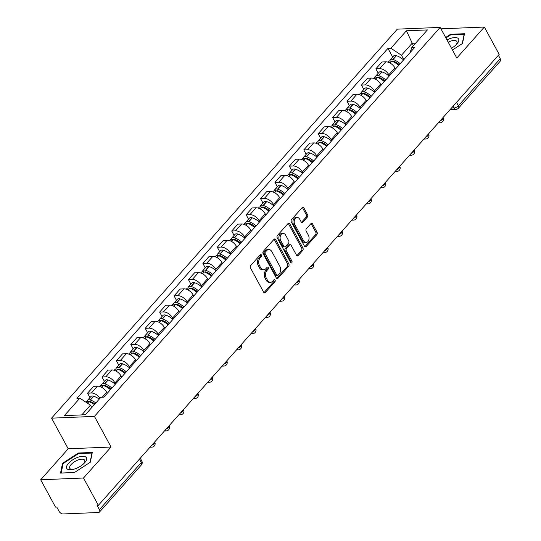 <?xml version="1.0" encoding="UTF-8"?>
<svg xmlns="http://www.w3.org/2000/svg" width="541" height="541" viewBox="0 0 541 541"><rect width="100%" height="100%" fill="white"/><g stroke="black" fill="none" stroke-linecap="round" stroke-linejoin="round"><path stroke-width="0.81" d="M261.445 254.973A1.183 0.818 87.7 0 0 260.762 254.5A1.183 0.818 87.7 0 0 260.295 254.743L250.659 265.584A1.691 1.163 87.7 0 0 250.483 267.951L263.663 292.221A1.691 1.163 87.7 0 0 264.637 292.891A1.691 1.163 87.7 0 0 265.3 292.553L274.936 281.712A1.183 0.818 87.7 0 0 275.058 280.049A1.183 0.818 87.7 0 0 274.375 279.582A1.183 0.818 87.7 0 0 273.915 279.819L272.664 281.225A5.41 3.726 87.7 0 1 270.547 282.321A5.41 3.726 87.7 0 1 267.423 280.177L266.321 278.155A5.41 3.726 87.7 0 1 266.882 270.574L268.126 269.168A1.183 0.818 87.7 0 0 268.255 267.511A1.183 0.818 87.7 0 0 267.572 267.044A1.183 0.818 87.7 0 0 267.105 267.281L265.854 268.688A5.41 3.726 87.7 0 1 263.738 269.776A5.41 3.726 87.7 0 1 260.613 267.633L259.518 265.611A5.41 3.726 87.7 0 1 260.072 258.03L261.323 256.63A1.183 0.818 87.7 0 0 261.445 254.973M263.738 269.776L262.486 269.831A5.41 3.726 87.7 0 1 259.362 267.687L258.267 265.665A5.41 3.726 87.7 0 1 258.828 258.084L260.072 256.684A1.183 0.818 87.7 0 0 260.194 255.021A1.183 0.818 87.7 0 0 260.133 254.926M264.001 292.654A1.691 1.163 87.7 0 0 264.055 292.6L273.692 281.76A1.183 0.818 87.7 0 0 273.814 280.103A1.183 0.818 87.7 0 0 273.753 280.001M270.547 282.321L269.296 282.368A5.41 3.726 87.7 0 1 266.172 280.224L265.076 278.202A5.41 3.726 87.7 0 1 265.631 270.622L266.882 269.222A1.183 0.818 87.7 0 0 267.004 267.565A1.183 0.818 87.7 0 0 266.943 267.464M307.383 217.083A1.691 1.163 87.7 0 0 307.559 214.709L303.859 207.9A1.691 1.163 87.7 0 0 302.886 207.23A1.691 1.163 87.7 0 0 302.223 207.575L291.518 219.612A1.691 1.163 87.7 0 0 291.342 221.986L304.522 246.256A1.691 1.163 87.7 0 0 305.496 246.926A1.691 1.163 87.7 0 0 306.159 246.581L316.864 234.544A1.691 1.163 87.7 0 0 317.04 232.17L312.57 223.947A1.691 1.163 87.7 0 0 311.596 223.277A1.691 1.163 87.7 0 0 310.933 223.622L306.355 228.775A1.691 1.163 87.7 0 0 306.179 231.142L308.39 235.22A4.524 3.118 87.7 0 1 308.816 239.906A4.524 3.118 87.7 0 1 306.152 242.469A4.524 3.118 87.7 0 1 303.542 240.677L294.865 224.704A4.524 3.118 87.7 0 1 294.439 220.018A4.524 3.118 87.7 0 1 297.104 217.448A4.524 3.118 87.7 0 1 299.714 219.24L301.161 221.905A1.691 1.163 87.7 0 0 302.135 222.574A1.691 1.163 87.7 0 0 302.798 222.236L307.383 217.083L306.132 217.13A1.691 1.163 87.7 0 0 306.307 214.763L302.608 207.954A1.691 1.163 87.7 0 0 302.27 207.521M111.054 447.028L68.213 448.787L40.676 479.766L83.517 478.007L111.054 447.028L94.425 416.394L440.178 27.395L456.807 58.029L484.344 27.05L499.181 54.384L98.361 505.341L97.109 505.389L99.422 509.649L141.282 462.562A3.449 1.454 -28.5 0 0 141.81 461.013L140.275 458.186M83.517 478.007L98.361 505.341M275.653 239.636A1.691 1.163 87.7 0 0 274.679 238.966A1.691 1.163 87.7 0 0 274.017 239.311L263.311 251.349A1.691 1.163 87.7 0 0 263.136 253.715L276.316 277.986A1.691 1.163 87.7 0 0 277.29 278.656A1.691 1.163 87.7 0 0 277.952 278.317L288.657 266.273A1.691 1.163 87.7 0 0 288.833 263.907L275.653 239.636L274.402 239.69A1.691 1.163 87.7 0 0 274.064 239.257M277.418 235.484L288.116 223.44A1.691 1.163 87.7 0 1 288.779 223.102A1.691 1.163 87.7 0 1 289.753 223.771L302.933 248.042A1.691 1.163 87.7 0 1 302.757 250.409L298.179 255.562A1.691 1.163 87.7 0 1 297.516 255.907A1.691 1.163 87.7 0 1 296.542 255.23L291.193 245.391A1.691 1.163 87.7 0 0 290.219 244.721A1.691 1.163 87.7 0 0 289.557 245.059L286.52 248.481A1.691 1.163 87.7 0 0 286.345 250.848L291.91 261.1A1.183 0.818 87.7 0 1 292.018 262.324A1.183 0.818 87.7 0 1 291.322 262.994A1.183 0.818 87.7 0 1 290.639 262.527L277.242 237.851A1.691 1.163 87.7 0 1 277.418 235.484M40.676 479.766L55.52 507.1L56.764 507.045L59.077 511.306A3.449 2.036 -138.4 0 0 63.067 513.95L98.415 512.503A3.449 2.036 -138.4 0 0 99.503 512.043A3.449 2.036 -138.4 0 0 99.422 509.649M68.213 448.787L51.578 418.152L397.331 29.153L440.178 27.395M484.344 27.05L441.497 28.808L441.152 29.194M498.389 55.277L500.249 58.699A3.449 2.036 41.6 0 1 500.324 61.086L458.47 108.18A3.449 2.036 -138.4 0 0 458.389 105.786L500.249 58.699M107.233 393.314L106.658 392.245A7.926 4.68 -138.4 0 0 97.481 386.166L91.382 393.023A7.926 4.68 41.6 0 1 100.031 398.237M91.382 393.023L87.568 393.185L89.962 397.594M97.481 386.166L93.667 386.321L87.568 393.185M104.379 381.378L101.985 376.969L105.793 376.807A7.926 4.68 41.6 0 1 114.969 382.893L115.551 383.954M121.651 377.097L121.069 376.029A7.926 4.68 -138.4 0 0 111.892 369.949L108.085 370.105L101.985 376.969M118.79 365.155L116.396 360.746L120.21 360.59A7.926 4.68 41.6 0 1 129.387 366.676L129.962 367.738M136.061 360.881L135.487 359.812A7.926 4.68 -138.4 0 0 126.31 353.733L122.496 353.888L116.396 360.746M133.208 348.938L130.814 344.529L134.621 344.374A7.926 4.68 41.6 0 1 143.798 350.46L144.379 351.522M150.479 344.664L149.898 343.596A7.926 4.68 -138.4 0 0 140.721 337.516L136.914 337.672L130.814 344.529M147.619 332.722L145.225 328.313L149.039 328.157A7.926 4.68 41.6 0 1 158.215 334.243L158.79 335.305M164.89 328.448L164.308 327.379A7.926 4.68 -138.4 0 0 155.132 321.3L151.324 321.455L145.225 328.313M162.036 316.505L159.642 312.096L163.45 311.941A7.926 4.68 41.6 0 1 172.626 318.027L173.208 319.089M179.301 312.231L178.726 311.163A7.926 4.68 -138.4 0 0 169.549 305.083L165.742 305.239L159.642 312.096M176.447 300.289L174.053 295.88L177.867 295.724A7.926 4.68 41.6 0 1 187.044 301.81L187.619 302.872M193.719 296.015L193.137 294.946A7.926 4.68 -138.4 0 0 183.96 288.867L180.153 289.022L174.053 295.88M190.865 284.072L188.471 279.663L192.278 279.508A7.926 4.68 41.6 0 1 201.455 285.594L202.036 286.656M208.129 279.792L207.555 278.73A7.926 4.68 -138.4 0 0 198.378 272.644L194.571 272.806L188.471 279.663M205.276 267.856L202.882 263.447L206.696 263.291A7.926 4.68 41.6 0 1 215.873 269.371L216.447 270.439M222.547 263.575L221.966 262.513A7.926 4.68 -138.4 0 0 212.789 256.427L208.982 256.583L202.882 263.447M219.693 251.639L217.299 247.23L221.107 247.075A7.926 4.68 41.6 0 1 230.283 253.154L230.865 254.223M236.958 247.359L236.383 246.297A7.926 4.68 -138.4 0 0 227.206 240.211L223.392 240.366L217.299 247.23M234.104 235.423L231.71 231.014L235.524 230.858A7.926 4.68 41.6 0 1 244.701 236.938L245.276 238.006M251.376 231.142L250.794 230.081A7.926 4.68 -138.4 0 0 241.617 223.994L237.81 224.15L231.71 231.014M248.522 219.206L246.128 214.797L249.935 214.642A7.926 4.68 41.6 0 1 259.112 220.721L259.694 221.79M265.787 214.926L265.212 213.864A7.926 4.68 -138.4 0 0 256.035 207.778L252.221 207.933L246.128 214.797M262.933 202.99L260.539 198.581L264.346 198.425A7.926 4.68 41.6 0 1 273.523 204.505L274.104 205.573M280.204 198.709L279.623 197.648A7.926 4.68 -138.4 0 0 270.446 191.561L266.639 191.717L260.539 198.581M277.35 186.773L274.956 182.364L278.764 182.209A7.926 4.68 41.6 0 1 287.94 188.288L288.515 189.357M294.615 182.493L294.04 181.431A7.926 4.68 -138.4 0 0 284.864 175.345L281.05 175.5L274.956 182.364M291.761 170.557L289.367 166.148L293.175 165.992A7.926 4.68 41.6 0 1 302.351 172.072L302.933 173.14M309.033 166.276L308.451 165.215A7.926 4.68 -138.4 0 0 299.274 159.128L295.467 159.284L289.367 166.148M306.179 154.341L303.785 149.931L307.592 149.769A7.926 4.68 41.6 0 1 316.769 155.855L317.344 156.924M323.444 150.06L322.869 148.991A7.926 4.68 -138.4 0 0 313.692 142.912L309.878 143.067L303.785 149.931M320.59 138.124L318.196 133.715L322.003 133.553A7.926 4.68 41.6 0 1 331.18 139.639L331.761 140.701M337.861 133.843L337.28 132.775A7.926 4.68 -138.4 0 0 328.103 126.695L324.296 126.851L318.196 133.715M335.007 121.901L332.607 117.492L336.421 117.336A7.926 4.68 41.6 0 1 345.598 123.422L346.172 124.484M352.272 117.627L351.697 116.558A7.926 4.68 -138.4 0 0 342.521 110.479L338.707 110.635L332.607 117.492M349.418 105.684L347.024 101.275L350.832 101.12A7.926 4.68 41.6 0 1 360.008 107.206L360.59 108.268M366.69 101.41L366.108 100.342A7.926 4.68 -138.4 0 0 356.932 94.262L353.124 94.418L347.024 101.275M363.829 89.468L361.435 85.059L365.249 84.903A7.926 4.68 41.6 0 1 374.426 90.989L375.001 92.051M381.101 85.194L380.526 84.126A7.926 4.68 -138.4 0 0 371.349 78.046L367.535 78.202L361.435 85.059M378.247 73.251L375.853 68.842L379.66 68.687A7.926 4.68 41.6 0 1 388.837 74.773L389.419 75.835M395.518 68.978L394.937 67.909A7.926 4.68 -138.4 0 0 385.76 61.83L381.953 61.985L375.853 68.842M91.747 407.556L90.448 405.168L81.792 414.906M415.637 43.158L412.086 43.3L401.463 55.256L390.893 48.25L406.413 30.783L427.397 29.924L411.877 47.385L414.812 47.27L103.798 397.175L100.863 397.297L85.343 414.764L64.359 415.623L79.879 398.162L90.448 405.168M390.893 48.25L387.951 48.372L76.944 398.277L79.879 398.162M94.425 416.394L51.578 418.152M78.377 453.027L62.499 463.339L60.545 473.091L74.462 472.516L90.34 462.197L92.295 452.452L78.377 453.027L78.682 453.595M452.452 50.009L462.514 43.469L464.476 33.725L450.558 34.293L445.649 37.485M413.385 45.687L406.413 30.783M401.463 55.256L403.829 59.618M392.658 57.035L387.951 48.372M411.877 47.385L410.01 52.666M62.966 464.192L62.499 463.339M450.863 34.867L450.558 34.293M276.654 278.419A1.691 1.163 87.7 0 0 276.701 278.365L287.406 266.328A1.691 1.163 87.7 0 0 287.582 263.961L274.402 239.69M265.333 252.113A1.183 0.818 87.7 0 0 265.212 253.77L276.776 275.078A1.183 0.818 87.7 0 0 277.465 275.545A1.183 0.818 87.7 0 0 277.925 275.308L279.244 273.827A5.41 3.726 87.7 0 0 279.798 266.246L271.893 251.687A5.41 3.726 87.7 0 0 268.769 249.543A5.41 3.726 87.7 0 0 266.652 250.632L265.333 252.113L264.082 252.167A1.183 0.818 87.7 0 0 263.961 253.824L265.212 253.77M277.465 275.545L276.214 275.599A1.183 0.818 87.7 0 1 275.531 275.126L263.961 253.824M268.769 249.543L267.518 249.59A5.41 3.726 87.7 0 0 265.401 250.686L266.652 250.632M264.082 252.167L265.401 250.686M296.881 255.663A1.691 1.163 87.7 0 0 296.928 255.616L301.506 250.463A1.691 1.163 87.7 0 0 301.682 248.089L288.509 223.818A1.691 1.163 87.7 0 0 288.164 223.392M290.219 244.721L288.968 244.775A1.691 1.163 87.7 0 0 288.306 245.114L285.269 248.535A1.691 1.163 87.7 0 0 285.093 250.902L290.659 261.147L291.91 261.1M290.679 262.595A1.183 0.818 87.7 0 0 290.659 261.147M285.648 235.179A4.524 3.118 87.7 0 0 283.038 233.387A4.524 3.118 87.7 0 0 280.373 235.95A4.524 3.118 87.7 0 0 280.799 240.637L283.856 246.263A1.691 1.163 87.7 0 0 284.83 246.933A1.691 1.163 87.7 0 0 285.492 246.595L288.529 243.173A1.691 1.163 87.7 0 0 288.705 240.806L285.648 235.179M283.038 233.387L281.787 233.435A4.524 3.118 87.7 0 0 279.122 236.004A4.524 3.118 87.7 0 0 279.548 240.684L280.799 240.637M284.83 246.933L283.579 246.987A1.691 1.163 87.7 0 1 282.605 246.317L279.548 240.684M301.506 222.337A1.691 1.163 87.7 0 0 301.553 222.283L306.132 217.13M297.104 217.448L295.853 217.502A4.524 3.118 87.7 0 0 293.188 220.065A4.524 3.118 87.7 0 0 293.614 224.752L294.865 224.704M306.152 242.469L304.901 242.524A4.524 3.118 87.7 0 1 302.291 240.731L293.614 224.752M304.86 246.682A1.691 1.163 87.7 0 0 304.908 246.635L315.613 234.591A1.691 1.163 87.7 0 0 315.788 232.224L311.318 224.001A1.691 1.163 87.7 0 0 310.98 223.568M89.211 401.814A2.11 1.244 41.6 0 1 90.469 401.665L90.672 401.726A10.861 6.411 41.6 0 1 94.959 403.938M95.852 402.937A13.099 7.736 -138.4 0 0 90.367 400.042L90.158 399.975A4.348 2.57 -138.4 0 0 87.5 400.36A4.348 2.57 -138.4 0 0 87.087 401.476M99.226 399.143A13.099 7.736 -138.4 0 0 93.735 396.249L93.532 396.181A4.348 2.57 -138.4 0 0 90.874 396.567L87.5 400.36M85.911 402.159L86.026 402.024A4.348 2.57 41.6 0 1 88.677 401.638L88.886 401.706A13.099 7.736 41.6 0 1 94.371 404.6M75.429 468.729A11.205 4.72 -28.5 0 0 84.227 463.204A11.205 4.72 -28.5 0 0 85.972 457.145A11.205 4.72 -28.5 0 0 77.708 457.361A11.205 4.72 -28.5 0 0 66.814 465.828A11.205 4.72 -28.5 0 0 72.528 469.554A11.205 4.72 -28.5 0 0 75.429 468.729M83.564 463.853A8.48 3.571 -28.5 0 0 84.7 460.249A8.48 3.571 -28.5 0 0 78.114 459.992A8.48 3.571 -28.5 0 0 69.796 468.344A8.48 3.571 -28.5 0 0 73.441 469.351M74.496 472.496L61.187 473.044L63.081 463.596L78.465 453.601L91.95 453.047L90.076 462.366M451.471 48.203A11.205 4.72 -28.5 0 0 456.408 44.477A11.205 4.72 -28.5 0 0 458.146 38.418A11.205 4.72 -28.5 0 0 449.889 38.634A11.205 4.72 -28.5 0 0 446.974 39.919M455.738 45.126A8.48 3.571 -28.5 0 0 456.881 41.522A8.48 3.571 -28.5 0 0 450.288 41.265A8.48 3.571 -28.5 0 0 448.198 42.178M445.906 37.951L450.646 34.874L464.131 34.32L462.257 43.638M103.629 385.598A2.11 1.244 41.6 0 1 104.88 385.449L105.089 385.51A10.861 6.411 41.6 0 1 111.02 389.053M111.899 388.066A13.099 7.736 -138.4 0 0 104.778 383.826L104.575 383.758A4.348 2.57 -138.4 0 0 101.918 384.144A4.348 2.57 -138.4 0 0 101.498 385.26M115.267 384.272A13.099 7.736 -138.4 0 0 108.153 380.032L107.943 379.965A4.348 2.57 -138.4 0 0 105.292 380.35L101.918 384.144M99.808 386.517L100.437 385.807A4.348 2.57 41.6 0 1 103.094 385.422L103.297 385.49A13.099 7.736 41.6 0 1 110.418 389.73M110.472 389.676L109.431 387.762M118.039 369.381A2.11 1.244 41.6 0 1 119.297 369.233L119.5 369.293A10.861 6.411 41.6 0 1 125.431 372.837M126.31 371.85A13.099 7.736 -138.4 0 0 119.196 367.61L118.986 367.542A4.348 2.57 -138.4 0 0 116.329 367.927A4.348 2.57 -138.4 0 0 115.909 369.043M129.684 368.056A13.099 7.736 -138.4 0 0 122.564 363.816L122.361 363.748A4.348 2.57 -138.4 0 0 119.703 364.134L116.329 367.927M114.225 370.294L114.854 369.591A4.348 2.57 41.6 0 1 117.505 369.205L117.715 369.273A13.099 7.736 41.6 0 1 124.836 373.513M124.883 373.452L123.848 371.545M132.457 353.165A2.11 1.244 41.6 0 1 133.708 353.016L133.911 353.077A10.861 6.411 41.6 0 1 139.849 356.62M140.728 355.633A13.099 7.736 -138.4 0 0 133.607 351.393L133.397 351.325A4.348 2.57 -138.4 0 0 130.746 351.711A4.348 2.57 -138.4 0 0 130.327 352.827M144.095 351.839A13.099 7.736 -138.4 0 0 136.981 347.599L136.772 347.532A4.348 2.57 -138.4 0 0 134.121 347.917L130.746 351.711M128.636 354.078L129.265 353.374A4.348 2.57 41.6 0 1 131.923 352.989L132.126 353.057A13.099 7.736 41.6 0 1 139.247 357.297M139.301 357.236L138.259 355.329M146.868 336.948A2.11 1.244 41.6 0 1 148.119 336.793L148.329 336.86A10.861 6.411 41.6 0 1 154.259 340.404M155.139 339.417A13.099 7.736 -138.4 0 0 148.018 335.177L147.815 335.109A4.348 2.57 -138.4 0 0 145.157 335.494A4.348 2.57 -138.4 0 0 144.738 336.61M158.513 335.623A13.099 7.736 -138.4 0 0 151.392 331.383L151.189 331.315A4.348 2.57 -138.4 0 0 148.532 331.701L145.157 335.494M143.054 337.861L143.683 337.158A4.348 2.57 41.6 0 1 146.334 336.773L146.543 336.84A13.099 7.736 41.6 0 1 153.664 341.08M153.712 341.019L152.677 339.112M161.286 320.732A2.11 1.244 41.6 0 1 162.537 320.576L162.74 320.644A10.861 6.411 41.6 0 1 168.677 324.187M169.556 323.2A13.099 7.736 -138.4 0 0 162.435 318.96L162.226 318.892A4.348 2.57 -138.4 0 0 159.575 319.278A4.348 2.57 -138.4 0 0 159.155 320.394M172.924 319.406A13.099 7.736 -138.4 0 0 165.81 315.166L165.6 315.099A4.348 2.57 -138.4 0 0 162.949 315.484L159.575 319.278M157.465 321.645L158.094 320.941A4.348 2.57 41.6 0 1 160.751 320.556L160.954 320.624A13.099 7.736 41.6 0 1 168.075 324.864M168.129 324.803L167.088 322.896M175.697 304.515A2.11 1.244 41.6 0 1 176.948 304.36L177.157 304.427A10.861 6.411 41.6 0 1 183.088 307.971M183.967 306.984A13.099 7.736 -138.4 0 0 176.846 302.744L176.643 302.676A4.348 2.57 -138.4 0 0 173.986 303.061A4.348 2.57 -138.4 0 0 173.566 304.177M187.342 303.19A13.099 7.736 -138.4 0 0 180.221 298.95L180.018 298.882A4.348 2.57 -138.4 0 0 177.36 299.268L173.986 303.061M171.882 305.428L172.511 304.725A4.348 2.57 41.6 0 1 175.162 304.34L175.372 304.407A13.099 7.736 41.6 0 1 182.493 308.647M182.54 308.586L181.505 306.679M190.107 288.292A2.11 1.244 41.6 0 1 191.365 288.143L191.568 288.211A10.861 6.411 41.6 0 1 197.506 291.755M198.385 290.767A13.099 7.736 -138.4 0 0 191.264 286.527L191.054 286.46A4.348 2.57 -138.4 0 0 188.403 286.845A4.348 2.57 -138.4 0 0 187.984 287.961M201.752 286.973A13.099 7.736 -138.4 0 0 194.638 282.733L194.429 282.666A4.348 2.57 -138.4 0 0 191.771 283.051L188.403 286.845M186.293 289.212L186.922 288.509A4.348 2.57 41.6 0 1 189.58 288.123L189.783 288.191A13.099 7.736 41.6 0 1 196.904 292.431M196.951 292.37L195.916 290.463M204.525 272.076A2.11 1.244 41.6 0 1 205.776 271.927L205.986 271.995A10.861 6.411 41.6 0 1 211.916 275.538M212.796 274.551A13.099 7.736 -138.4 0 0 205.675 270.311L205.472 270.243A4.348 2.57 -138.4 0 0 202.814 270.628A4.348 2.57 -138.4 0 0 202.395 271.744M216.17 270.75A13.099 7.736 -138.4 0 0 209.049 266.51L208.846 266.449A4.348 2.57 -138.4 0 0 206.189 266.835L202.814 270.628M200.711 272.995L201.34 272.292A4.348 2.57 41.6 0 1 203.991 271.907L204.2 271.974A13.099 7.736 41.6 0 1 211.315 276.208M211.369 276.153L210.334 274.246M218.936 255.859A2.11 1.244 41.6 0 1 220.194 255.71L220.397 255.778A10.861 6.411 41.6 0 1 226.334 259.322M227.213 258.327A13.099 7.736 -138.4 0 0 220.092 254.094L219.883 254.027A4.348 2.57 -138.4 0 0 217.232 254.412A4.348 2.57 -138.4 0 0 216.813 255.528M230.581 254.534A13.099 7.736 -138.4 0 0 223.467 250.294L223.257 250.233A4.348 2.57 -138.4 0 0 220.6 250.618L217.232 254.412M215.122 256.779L215.751 256.076A4.348 2.57 41.6 0 1 218.408 255.69L218.611 255.751A13.099 7.736 41.6 0 1 225.732 259.991M225.78 259.937L224.745 258.023M233.354 239.643A2.11 1.244 41.6 0 1 234.605 239.494L234.814 239.562A10.861 6.411 41.6 0 1 240.745 243.105M241.624 242.111A13.099 7.736 -138.4 0 0 234.503 237.871L234.3 237.81A4.348 2.57 -138.4 0 0 231.643 238.196A4.348 2.57 -138.4 0 0 231.223 239.311M244.999 238.317A13.099 7.736 -138.4 0 0 237.878 234.077L237.675 234.016A4.348 2.57 -138.4 0 0 235.017 234.395L231.643 238.196M229.54 240.562L230.168 239.852A4.348 2.57 41.6 0 1 232.819 239.474L233.029 239.535A13.099 7.736 41.6 0 1 240.143 243.775M240.197 243.72L239.156 241.807M247.764 223.426A2.11 1.244 41.6 0 1 249.022 223.277L249.225 223.345A10.861 6.411 41.6 0 1 255.156 226.889M256.035 225.895A13.099 7.736 -138.4 0 0 248.921 221.654L248.711 221.594A4.348 2.57 -138.4 0 0 246.06 221.972A4.348 2.57 -138.4 0 0 245.641 223.095M259.41 222.101A13.099 7.736 -138.4 0 0 252.289 217.861L252.086 217.8A4.348 2.57 -138.4 0 0 249.428 218.179L246.06 221.972M243.95 224.346L244.579 223.636A4.348 2.57 41.6 0 1 247.237 223.257L247.44 223.318A13.099 7.736 41.6 0 1 254.561 227.558M254.608 227.504L253.573 225.59M262.182 207.21A2.11 1.244 41.6 0 1 263.433 207.061L263.643 207.129A10.861 6.411 41.6 0 1 269.574 210.672M270.453 209.678A13.099 7.736 -138.4 0 0 263.332 205.438L263.129 205.377A4.348 2.57 -138.4 0 0 260.471 205.756A4.348 2.57 -138.4 0 0 260.052 206.878M273.827 205.884A13.099 7.736 -138.4 0 0 266.706 201.644L266.497 201.583A4.348 2.57 -138.4 0 0 263.846 201.962L260.471 205.756M258.368 208.129L258.99 207.419A4.348 2.57 41.6 0 1 261.648 207.041L261.858 207.102A13.099 7.736 41.6 0 1 268.972 211.342M269.026 211.288L267.984 209.374M276.593 190.993A2.11 1.244 41.6 0 1 277.851 190.845L278.054 190.912A10.861 6.411 41.6 0 1 283.984 194.449M284.864 193.462A13.099 7.736 -138.4 0 0 277.749 189.222L277.54 189.161A4.348 2.57 -138.4 0 0 274.889 189.539A4.348 2.57 -138.4 0 0 274.47 190.655M288.238 189.668A13.099 7.736 -138.4 0 0 281.117 185.428L280.914 185.36A4.348 2.57 -138.4 0 0 278.257 185.746L274.889 189.539M272.779 191.913L273.408 191.203A4.348 2.57 41.6 0 1 276.066 190.824L276.268 190.885A13.099 7.736 41.6 0 1 283.389 195.125M283.437 195.071L282.402 193.157M291.011 174.777A2.11 1.244 41.6 0 1 292.262 174.628L292.471 174.696A10.861 6.411 41.6 0 1 298.402 178.232M299.281 177.245A13.099 7.736 -138.4 0 0 292.16 173.005L291.957 172.944A4.348 2.57 -138.4 0 0 289.3 173.323A4.348 2.57 -138.4 0 0 288.88 174.439M302.656 173.451A13.099 7.736 -138.4 0 0 295.535 169.211L295.325 169.144A4.348 2.57 -138.4 0 0 292.674 169.529L289.3 173.323M287.197 175.697L287.819 174.986A4.348 2.57 41.6 0 1 290.476 174.601L290.686 174.669A13.099 7.736 41.6 0 1 297.8 178.909M297.854 178.855L296.813 176.941M305.422 158.56A2.11 1.244 41.6 0 1 306.679 158.412L306.882 158.472A10.861 6.411 41.6 0 1 312.813 162.016M313.692 161.029A13.099 7.736 -138.4 0 0 306.578 156.789L306.368 156.721A4.348 2.57 -138.4 0 0 303.717 157.106A4.348 2.57 -138.4 0 0 303.298 158.222M317.067 157.235A13.099 7.736 -138.4 0 0 309.946 152.995L309.743 152.927A4.348 2.57 -138.4 0 0 307.085 153.313L303.717 157.106M301.608 159.48L302.236 158.77A4.348 2.57 41.6 0 1 304.894 158.385L305.097 158.452A13.099 7.736 41.6 0 1 312.218 162.692M312.265 162.638L311.231 160.724M319.839 142.344A2.11 1.244 41.6 0 1 321.09 142.195L321.3 142.256A10.861 6.411 41.6 0 1 327.231 145.799M328.11 144.812A13.099 7.736 -138.4 0 0 320.989 140.572L320.786 140.504A4.348 2.57 -138.4 0 0 318.128 140.89A4.348 2.57 -138.4 0 0 317.709 142.006M331.484 141.018A13.099 7.736 -138.4 0 0 324.363 136.778L324.154 136.711A4.348 2.57 -138.4 0 0 321.503 137.096L318.128 140.89M316.025 143.264L316.647 142.554A4.348 2.57 41.6 0 1 319.305 142.168L319.515 142.236A13.099 7.736 41.6 0 1 326.629 146.476M326.683 146.422L325.641 144.508M334.25 126.127A2.11 1.244 41.6 0 1 335.508 125.979L335.711 126.039A10.861 6.411 41.6 0 1 341.642 129.583M342.521 128.596A13.099 7.736 -138.4 0 0 335.406 124.356L335.197 124.288A4.348 2.57 -138.4 0 0 332.539 124.673A4.348 2.57 -138.4 0 0 332.127 125.789M345.895 124.802A13.099 7.736 -138.4 0 0 338.774 120.562L338.571 120.494A4.348 2.57 -138.4 0 0 335.914 120.88L332.539 124.673M330.436 127.047L331.065 126.337A4.348 2.57 41.6 0 1 333.716 125.952L333.925 126.019A13.099 7.736 41.6 0 1 341.046 130.259M341.094 130.198L340.059 128.291M348.668 109.911A2.11 1.244 41.6 0 1 349.919 109.762L350.128 109.823A10.861 6.411 41.6 0 1 356.059 113.367M356.938 112.379A13.099 7.736 -138.4 0 0 349.817 108.139L349.614 108.072A4.348 2.57 -138.4 0 0 346.957 108.457A4.348 2.57 -138.4 0 0 346.538 109.573M360.306 108.585A13.099 7.736 -138.4 0 0 353.192 104.345L352.982 104.278A4.348 2.57 -138.4 0 0 350.331 104.663L346.957 108.457M344.847 110.824L345.476 110.121A4.348 2.57 41.6 0 1 348.133 109.735L348.336 109.803A13.099 7.736 41.6 0 1 355.457 114.043M355.511 113.982L354.47 112.075M363.079 93.694A2.11 1.244 41.6 0 1 364.336 93.546L364.539 93.607A10.861 6.411 41.6 0 1 370.47 97.15M371.349 96.163A13.099 7.736 -138.4 0 0 364.235 91.923L364.025 91.855A4.348 2.57 -138.4 0 0 361.368 92.241A4.348 2.57 -138.4 0 0 360.955 93.356M374.724 92.369A13.099 7.736 -138.4 0 0 367.603 88.129L367.4 88.061A4.348 2.57 -138.4 0 0 364.742 88.447L361.368 92.241M359.265 94.607L359.893 93.904A4.348 2.57 41.6 0 1 362.544 93.519L362.754 93.586A13.099 7.736 41.6 0 1 369.875 97.826M369.922 97.765L368.888 95.858M377.496 77.478A2.11 1.244 41.6 0 1 378.747 77.322L378.95 77.39A10.861 6.411 41.6 0 1 384.888 80.934M385.767 79.946A13.099 7.736 -138.4 0 0 378.646 75.706L378.443 75.639A4.348 2.57 -138.4 0 0 375.785 76.024A4.348 2.57 -138.4 0 0 375.366 77.14M389.135 76.153A13.099 7.736 -138.4 0 0 382.02 71.912L381.811 71.845A4.348 2.57 -138.4 0 0 379.16 72.23L375.785 76.024M373.675 78.391L374.304 77.688A4.348 2.57 41.6 0 1 376.962 77.302L377.165 77.37A13.099 7.736 41.6 0 1 384.286 81.61M384.34 81.549L383.298 79.642M391.907 61.261A2.11 1.244 41.6 0 1 393.158 61.106L393.368 61.174A10.861 6.411 41.6 0 1 399.299 64.717M400.178 63.73A13.099 7.736 -138.4 0 0 393.057 59.49L392.854 59.422A4.348 2.57 -138.4 0 0 390.196 59.808A4.348 2.57 -138.4 0 0 389.777 60.923M403.552 59.936A13.099 7.736 -138.4 0 0 396.431 55.696L396.228 55.628A4.348 2.57 -138.4 0 0 393.571 56.014L390.196 59.808M388.093 62.174L388.722 61.471A4.348 2.57 41.6 0 1 391.373 61.086L391.583 61.153A13.099 7.736 41.6 0 1 398.703 65.393M398.751 65.333L397.716 63.425M451.465 108.072L454.041 107.97A3.449 1.454 -28.5 0 0 458.389 105.786L456.536 102.371M453.101 106.232L454.041 107.97A3.449 2.374 -92.3 0 0 456.036 109.336A3.449 3.449 0 0 0 458.47 108.18M371.349 78.046L365.249 84.903M356.932 94.262L350.832 101.12M342.521 110.479L336.421 117.336M328.103 126.695L322.003 133.553M313.692 142.912L307.592 149.769M299.274 159.128L293.175 165.992M284.864 175.345L278.764 182.209M270.446 191.561L264.346 198.425M256.035 207.778L249.935 214.642M241.617 223.994L235.524 230.858M227.206 240.211L221.107 247.075M212.789 256.427L206.696 263.291M198.378 272.644L192.278 279.508M183.96 288.867L177.867 295.724M169.549 305.083L163.45 311.941M155.132 321.3L149.039 328.157M140.721 337.516L134.621 344.374M126.31 353.733L120.21 360.59M111.892 369.949L105.793 376.807M385.76 61.83L379.66 68.687M394.937 67.909L388.837 74.773M380.526 84.126L374.426 90.989M366.108 100.342L360.008 107.206M351.697 116.558L345.598 123.422M337.28 132.775L331.18 139.639M322.869 148.991L316.769 155.855M308.451 165.215L302.351 172.072M294.04 181.431L287.94 188.288M279.623 197.648L273.523 204.505M265.212 213.864L259.112 220.721M250.794 230.081L244.701 236.938M236.383 246.297L230.283 253.154M221.966 262.513L215.873 269.371M207.555 278.73L201.455 285.594M193.137 294.946L187.044 301.81M178.726 311.163L172.626 318.027M164.308 327.379L158.215 334.243M149.898 343.596L143.798 350.46M135.487 359.812L129.387 366.676M121.069 376.029L114.969 382.893M106.658 392.245L102.215 397.243M151.73 445.297A3.449 1.454 -28.5 0 0 154.733 442.051L154.685 441.97M150.026 447.218L151.845 447.143A3.449 2.374 -92.3 0 1 150.533 446.643M166.141 429.081A3.449 1.454 -28.5 0 0 169.15 425.835L169.103 425.753M180.559 412.864A3.449 1.454 -28.5 0 0 183.561 409.618L183.514 409.537M194.97 396.648A3.449 1.454 -28.5 0 0 197.979 393.402L197.932 393.321M209.387 380.431A3.449 1.454 -28.5 0 0 212.39 377.185L212.343 377.104M223.798 364.215A3.449 1.454 -28.5 0 0 226.807 360.969L226.76 360.881M238.216 347.998A3.449 1.454 -28.5 0 0 241.218 344.752L241.171 344.664M252.627 331.782A3.449 1.454 -28.5 0 0 255.629 328.536L255.589 328.448M267.044 315.559A3.449 1.454 -28.5 0 0 270.047 312.319L270 312.231M281.455 299.342A3.449 1.454 -28.5 0 0 284.458 296.103L284.417 296.015M295.873 283.126A3.449 1.454 -28.5 0 0 298.875 279.886L298.828 279.798M310.284 266.909A3.449 1.454 -28.5 0 0 313.286 263.663L313.246 263.582M324.701 250.693A3.449 1.454 -28.5 0 0 327.704 247.447L327.657 247.365M339.112 234.476A3.449 1.454 -28.5 0 0 342.115 231.23L342.074 231.149M353.53 218.26A3.449 1.454 -28.5 0 0 356.533 215.014L356.485 214.933M367.941 202.043A3.449 1.454 -28.5 0 0 370.943 198.797L370.896 198.716M382.352 185.827A3.449 1.454 -28.5 0 0 385.361 182.581L385.314 182.5M396.769 169.61A3.449 1.454 -28.5 0 0 399.772 166.364L399.725 166.283M411.18 153.394A3.449 1.454 -28.5 0 0 414.19 150.148L414.142 150.067M425.598 137.177A3.449 1.454 -28.5 0 0 428.6 133.931L428.553 133.85M440.009 120.961A3.449 1.454 -28.5 0 0 443.018 117.715L442.971 117.627M164.437 431.001L166.263 430.927A3.449 2.374 -92.3 0 1 164.951 430.426M178.855 414.785L180.674 414.71A3.449 2.374 -92.3 0 1 179.362 414.21M193.265 398.568L195.091 398.487A3.449 2.374 -92.3 0 1 193.779 397.993M207.683 382.345L209.502 382.271A3.449 2.374 -92.3 0 1 208.19 381.77M222.094 366.129L223.913 366.054A3.449 2.374 -92.3 0 1 222.608 365.554M236.512 349.912L238.331 349.838A3.449 2.374 -92.3 0 1 237.019 349.337M250.923 333.696L252.742 333.621A3.449 2.374 -92.3 0 1 251.437 333.121M265.34 317.479L267.159 317.405A3.449 2.374 -92.3 0 1 265.847 316.904M279.751 301.263L281.57 301.188A3.449 2.374 -92.3 0 1 280.265 300.688M294.162 285.046L295.988 284.972A3.449 2.374 -92.3 0 1 294.676 284.471M308.58 268.83L310.399 268.755A3.449 2.374 -92.3 0 1 309.087 268.255M322.991 252.613L324.816 252.539A3.449 2.374 -92.3 0 1 323.504 252.038M337.408 236.397L339.227 236.322A3.449 2.374 -92.3 0 1 337.915 235.822M351.819 220.18L353.645 220.106A3.449 2.374 -92.3 0 1 352.333 219.605M366.237 203.964L368.056 203.889A3.449 2.374 -92.3 0 1 366.744 203.389M380.648 187.747L382.473 187.673A3.449 2.374 -92.3 0 1 381.162 187.172M395.065 171.531L396.884 171.456A3.449 2.374 -92.3 0 1 395.572 170.956M409.476 155.314L411.302 155.24A3.449 2.374 -92.3 0 1 409.99 154.74M423.894 139.091L425.713 139.017A3.449 2.374 -92.3 0 1 424.401 138.523M438.305 122.875L440.131 122.8A3.449 2.374 -92.3 0 1 438.819 122.3M139.422 459.14L141.282 462.562A3.449 2.036 -138.4 0 1 141.357 464.949A3.449 3.449 0 0 0 141.81 461.013M258.828 258.084L260.072 258.03M258.267 265.665L259.518 265.611M259.362 267.687L260.613 267.633M266.882 269.222L268.126 269.168M265.631 270.622L266.882 270.574M265.076 278.202L266.321 278.155M266.172 280.224L267.423 280.177M273.692 281.76L274.936 281.712M264.055 292.6L265.3 292.553M260.072 256.684L261.323 256.63M287.582 263.961L288.833 263.907M287.406 266.328L288.657 266.273M276.701 278.365L277.952 278.317M275.531 275.126L276.776 275.078M288.509 223.818L289.753 223.771M301.682 248.089L302.933 248.042M301.506 250.463L302.757 250.409M296.928 255.616L298.179 255.562M288.306 245.114L289.557 245.059M285.269 248.535L286.52 248.481M285.093 250.902L286.345 250.848M282.605 246.317L283.856 246.263M301.553 222.283L302.798 222.236M302.291 240.731L303.542 240.677M311.318 224.001L312.57 223.947M315.788 232.224L317.04 232.17M315.613 234.591L316.864 234.544M304.908 246.635L306.159 246.581M302.608 207.954L303.859 207.9M306.307 214.763L307.559 214.709M93.532 396.181L90.158 399.975M88.677 401.638L87.365 403.119M88.886 401.706L87.527 403.234M93.735 396.249L90.367 400.042M90.645 401.72L90.219 402.2M107.943 379.965L104.575 383.758M103.094 385.422L101.492 387.228M103.297 385.49L101.674 387.322M108.153 380.032L104.778 383.826M105.055 385.503L104.636 385.983M122.361 363.748L118.986 367.542M117.505 369.205L115.909 371.004M117.715 369.273L116.085 371.106M122.564 363.816L119.196 367.61M119.473 369.287L119.047 369.767M136.772 347.532L133.397 351.325M131.923 352.989L130.32 354.788M132.126 353.057L130.503 354.889M136.981 347.599L133.607 351.393M133.884 353.07L133.458 353.543M151.189 331.315L147.815 335.109M146.334 336.773L144.738 338.571M146.543 336.84L144.914 338.673M151.392 331.383L148.018 335.177M148.302 336.854L147.876 337.327M165.6 315.099L162.226 318.892M160.751 320.556L159.149 322.355M160.954 320.624L159.331 322.45M165.81 315.166L162.435 318.96M162.713 320.637L162.286 321.111M180.018 298.882L176.643 302.676M175.162 304.34L173.566 306.138M175.372 304.407L173.742 306.233M180.221 298.95L176.846 302.744M177.13 304.421L176.704 304.894M194.429 282.666L191.054 286.46M189.58 288.123L187.977 289.922M189.783 288.191L188.16 290.017M194.638 282.733L191.264 286.527M191.541 288.204L191.115 288.678M208.846 266.449L205.472 270.243M203.991 271.907L202.395 273.705M204.2 271.974L202.571 273.8M209.049 266.51L205.675 270.311M205.959 271.988L205.533 272.461M223.257 250.233L219.883 254.027M218.408 255.69L216.806 257.489M218.611 255.751L216.988 257.584M223.467 250.294L220.092 254.094M220.37 255.765L219.944 256.245M237.675 234.016L234.3 237.81M232.819 239.474L231.223 241.272M233.029 239.535L231.399 241.367M237.878 234.077L234.503 237.871M234.787 239.548L234.361 240.028M252.086 217.8L248.711 221.594M247.237 223.257L245.634 225.056M247.44 223.318L245.81 225.151M252.289 217.861L248.921 221.654M249.198 223.332L248.772 223.812M266.497 201.583L263.129 205.377M261.648 207.041L260.052 208.84M261.858 207.102L260.228 208.934M266.706 201.644L263.332 205.438M263.609 207.115L263.19 207.595M280.914 185.36L277.54 189.161M276.066 190.824L274.463 192.623M276.268 190.885L274.639 192.718M281.117 185.428L277.749 189.222M278.027 190.899L277.601 191.379M295.325 169.144L291.957 172.944M290.476 174.601L288.874 176.407M290.686 174.669L289.056 176.501M295.535 169.211L292.16 173.005M292.438 174.682L292.018 175.162M309.743 152.927L306.368 156.721M304.894 158.385L303.291 160.19M305.097 158.452L303.467 160.285M309.946 152.995L306.578 156.789M306.855 158.466L306.429 158.946M324.154 136.711L320.786 140.504M319.305 142.168L317.702 143.974M319.515 142.236L317.885 144.068M324.363 136.778L320.989 140.572M321.266 142.249L320.847 142.729M338.571 120.494L335.197 124.288M333.716 125.952L332.12 127.75M333.925 126.019L332.296 127.852M338.774 120.562L335.406 124.356M335.684 126.033L335.258 126.513M352.982 104.278L349.614 108.072M348.133 109.735L346.531 111.534M348.336 109.803L346.713 111.635M353.192 104.345L349.817 108.139M350.095 109.816L349.675 110.296M367.4 88.061L364.025 91.855M362.544 93.519L360.948 95.317M362.754 93.586L361.124 95.419M367.603 88.129L364.235 91.923M364.512 93.6L364.086 94.073M381.811 71.845L378.443 75.639M376.962 77.302L375.359 79.101M377.165 77.37L375.542 79.196M382.02 71.912L378.646 75.706M378.923 77.383L378.504 77.857M396.228 55.628L392.854 59.422M391.373 61.086L389.777 62.884M391.583 61.153L389.953 62.979M396.431 55.696L393.057 59.49M393.341 61.167L392.915 61.64M151.845 447.143A3.449 3.449 0 0 0 154.733 442.051M166.263 430.927A3.449 3.449 0 0 0 169.15 425.835M180.674 414.71A3.449 3.449 0 0 0 183.561 409.618M195.091 398.487A3.449 3.449 0 0 0 197.979 393.402M209.502 382.271A3.449 3.449 0 0 0 212.39 377.185M223.913 366.054A3.449 3.449 0 0 0 226.807 360.969M238.331 349.838A3.449 3.449 0 0 0 241.218 344.752M252.742 333.621A3.449 3.449 0 0 0 255.629 328.536M267.159 317.405A3.449 3.449 0 0 0 270.047 312.319M281.57 301.188A3.449 3.449 0 0 0 284.458 296.103M295.988 284.972A3.449 3.449 0 0 0 298.875 279.886M310.399 268.755A3.449 3.449 0 0 0 313.286 263.663M324.816 252.539A3.449 3.449 0 0 0 327.704 247.447M339.227 236.322A3.449 3.449 0 0 0 342.115 231.23M353.645 220.106A3.449 3.449 0 0 0 356.533 215.014M368.056 203.889A3.449 3.449 0 0 0 370.943 198.797M382.473 187.673A3.449 3.449 0 0 0 385.361 182.581M396.884 171.456A3.449 3.449 0 0 0 399.772 166.364M411.302 155.24A3.449 3.449 0 0 0 414.19 150.148M425.713 139.017A3.449 3.449 0 0 0 428.6 133.931M440.131 122.8A3.449 3.449 0 0 0 443.018 117.715M456.036 109.336L450.132 109.573M141.357 464.949L99.503 512.043"/></g></svg>
